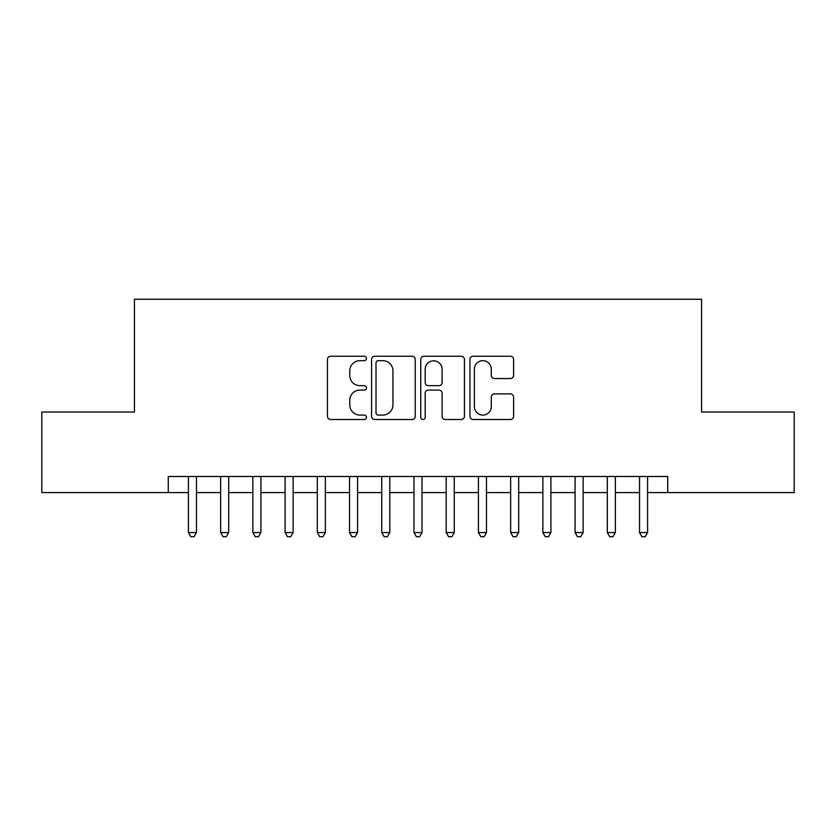 <?xml version="1.0" encoding="UTF-8"?>
<svg xmlns="http://www.w3.org/2000/svg" width="836" height="836" viewBox="0 0 836 836"><rect width="100%" height="100%" fill="white"/><g stroke="black" fill="none" stroke-linecap="round" stroke-linejoin="round"><path stroke-width="1.25" d="M366.45 358.456A2.215 2.215 0 0 0 364.235 356.24L330.628 356.24A3.166 3.166 0 0 0 327.461 359.407L327.461 416.338A3.166 3.166 0 0 0 330.628 419.505L364.235 419.505A2.215 2.215 0 0 0 366.45 417.289A2.215 2.215 0 0 0 364.235 415.074L359.877 415.074A10.126 10.126 0 0 1 349.761 404.948L349.761 400.204A10.126 10.126 0 0 1 359.877 390.088L364.235 390.088A2.215 2.215 0 0 0 366.45 387.873A2.215 2.215 0 0 0 364.235 385.657L359.877 385.657A10.126 10.126 0 0 1 349.761 375.542L349.761 370.797A10.126 10.126 0 0 1 359.877 360.671L364.235 360.671A2.215 2.215 0 0 0 366.45 358.456M510.43 378.541A3.166 3.166 0 0 0 513.597 375.374L513.597 359.407A3.166 3.166 0 0 0 510.43 356.24L473.113 356.24A3.166 3.166 0 0 0 469.947 359.407L469.947 416.338A3.166 3.166 0 0 0 473.113 419.505L510.43 419.505A3.166 3.166 0 0 0 513.597 416.338L513.597 397.048A3.166 3.166 0 0 0 510.43 393.881L494.463 393.881A3.166 3.166 0 0 0 491.296 397.048L491.296 406.609A8.464 8.464 0 0 1 482.842 415.074A8.464 8.464 0 0 1 474.378 406.609L474.378 369.136A8.464 8.464 0 0 1 482.842 360.671A8.464 8.464 0 0 1 491.296 369.136L491.296 375.374A3.166 3.166 0 0 0 494.463 378.541L510.43 378.541M168.276 492.592L41.8 492.592L41.8 412.043L134.439 412.043L134.439 299.257L701.561 299.257L701.561 412.043L794.2 412.043L794.2 492.592L667.724 492.592L667.724 476.489L168.276 476.489L168.276 492.592L188.413 492.592M415.231 359.407A3.166 3.166 0 0 0 412.064 356.24L374.747 356.24A3.166 3.166 0 0 0 371.581 359.407L371.581 416.338A3.166 3.166 0 0 0 374.747 419.505L412.064 419.505A3.166 3.166 0 0 0 415.231 416.338L415.231 359.407M423.936 356.24L461.253 356.24A3.166 3.166 0 0 1 464.419 359.407L464.419 416.338A3.166 3.166 0 0 1 461.253 419.505L445.285 419.505A3.166 3.166 0 0 1 442.119 416.338L442.119 393.244A3.166 3.166 0 0 0 438.952 390.088L428.356 390.088A3.166 3.166 0 0 0 425.2 393.244L425.2 417.289A2.215 2.215 0 0 1 422.985 419.505A2.215 2.215 0 0 1 420.769 417.289L420.769 359.407A3.166 3.166 0 0 1 423.936 356.24M196.47 492.592L220.631 492.592M228.688 492.592L252.859 492.592M260.916 492.592L285.086 492.592M293.133 492.592L317.304 492.592M325.361 492.592L349.532 492.592M357.578 492.592L381.749 492.592M389.806 492.592L413.977 492.592M422.023 492.592L446.194 492.592M454.251 492.592L478.422 492.592M486.468 492.592L510.639 492.592M518.696 492.592L542.867 492.592M550.914 492.592L575.084 492.592M583.141 492.592L607.312 492.592M615.369 492.592L639.53 492.592M647.587 492.592L667.724 492.592M378.227 360.671A2.215 2.215 0 0 0 376.012 362.887L376.012 412.859A2.215 2.215 0 0 0 378.227 415.074L382.815 415.074A10.126 10.126 0 0 0 392.93 404.948L392.93 370.797A10.126 10.126 0 0 0 382.815 360.671L378.227 360.671M442.119 369.293A8.464 8.464 0 0 0 433.654 360.828A8.464 8.464 0 0 0 425.2 369.293L425.2 382.491A3.166 3.166 0 0 0 428.356 385.657L438.952 385.657A3.166 3.166 0 0 0 442.119 382.491L442.119 369.293M196.47 476.489L196.47 532.553L188.413 532.553L188.413 476.489M196.47 532.553L194.056 536.743L190.827 536.743L188.413 532.553M228.688 476.489L228.688 532.553L220.631 532.553L220.631 476.489M228.688 532.553L226.274 536.743L223.055 536.743L220.631 532.553M260.916 476.489L260.916 532.553L252.859 532.553L252.859 476.489M260.916 532.553L258.502 536.743L255.273 536.743L252.859 532.553M293.133 476.489L293.133 532.553L285.086 532.553L285.086 476.489M293.133 532.553L290.719 536.743L287.5 536.743L285.086 532.553M325.361 476.489L325.361 532.553L317.304 532.553L317.304 476.489M325.361 532.553L322.947 536.743L319.718 536.743L317.304 532.553M357.578 476.489L357.578 532.553L349.532 532.553L349.532 476.489M357.578 532.553L355.164 536.743L351.946 536.743L349.532 532.553M389.806 476.489L389.806 532.553L381.749 532.553L381.749 476.489M389.806 532.553L387.392 536.743L384.163 536.743L381.749 532.553M422.023 476.489L422.023 532.553L413.977 532.553L413.977 476.489M422.023 532.553L419.609 536.743L416.391 536.743L413.977 532.553M454.251 476.489L454.251 532.553L446.194 532.553L446.194 476.489M454.251 532.553L451.837 536.743L448.608 536.743L446.194 532.553M486.468 476.489L486.468 532.553L478.422 532.553L478.422 476.489M486.468 532.553L484.054 536.743L480.836 536.743L478.422 532.553M518.696 476.489L518.696 532.553L510.639 532.553L510.639 476.489M518.696 532.553L516.282 536.743L513.053 536.743L510.639 532.553M550.914 476.489L550.914 532.553L542.867 532.553L542.867 476.489M550.914 532.553L548.5 536.743L545.281 536.743L542.867 532.553M583.141 476.489L583.141 532.553L575.084 532.553L575.084 476.489M583.141 532.553L580.727 536.743L577.498 536.743L575.084 532.553M615.369 476.489L615.369 532.553L607.312 532.553L607.312 476.489M615.369 532.553L612.945 536.743L609.726 536.743L607.312 532.553M647.587 476.489L647.587 532.553L639.53 532.553L639.53 476.489M647.587 532.553L645.173 536.743L641.943 536.743L639.53 532.553"/></g></svg>
